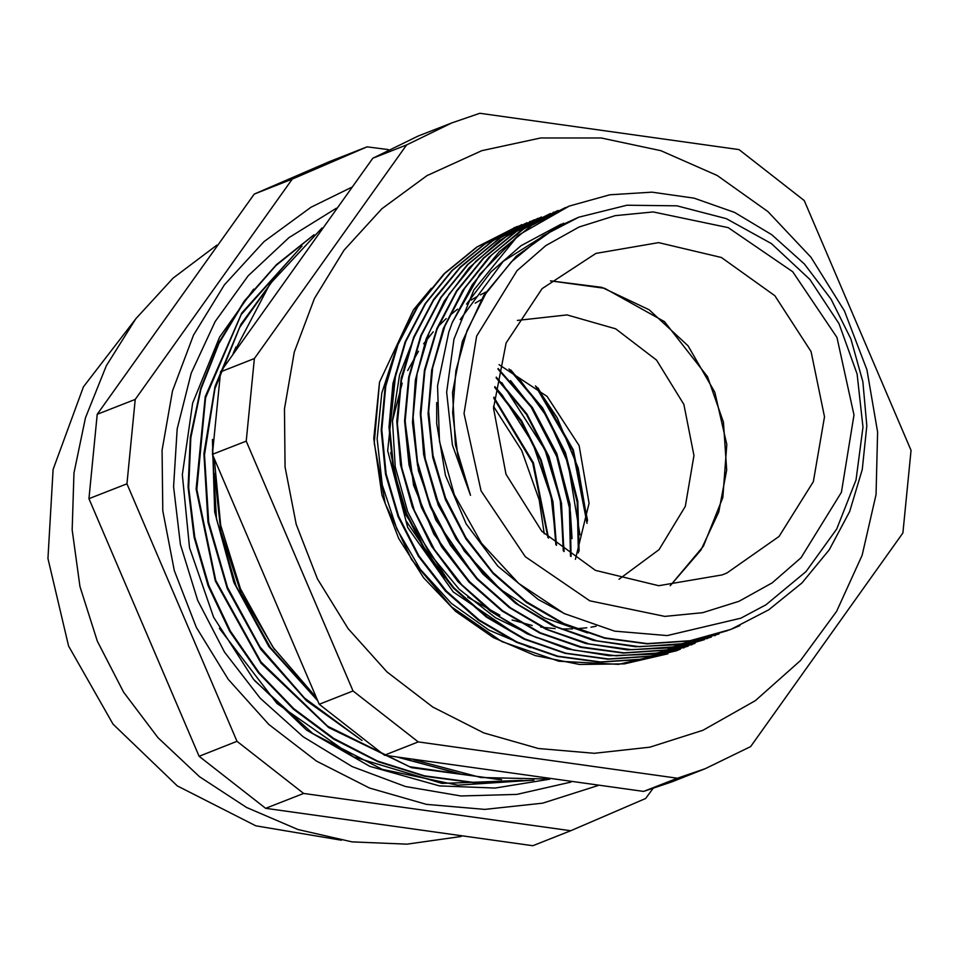 <?xml version="1.0" encoding="UTF-8"?>
<svg xmlns="http://www.w3.org/2000/svg" width="959" height="959" viewBox="0 0 959 959"><rect width="100%" height="100%" fill="white"/><g stroke="black" fill="none" stroke-linecap="round" stroke-linejoin="round"><path stroke-width="1.44" d="M493.477 406.4L521.66 450.43L539.15 499.867L544.232 533.815M253.655 289.103L219.563 337.029L192.639 403.188L182.354 474.717L189.546 547.685L213.629 617.224L253.536 679.38L306.58 730.147L369.85 766.373L439.402 785.877L495.084 788.07L549.771 779.164M571.073 782.029L516.793 794.388L460.895 795.91L405.357 786.536L352.157 766.589L303.152 736.8L260.105 698.2L224.514 652.156L197.65 600.31L180.46 544.484L173.567 486.669L177.187 428.889L191.213 373.195L215.14 321.565L248.117 275.82L288.995 237.592L336.309 208.211M536.489 386.705L557.239 417.776L578.157 467.86L587.376 521.324M518.124 377.247L547.541 417.609L568.064 463.377L579.895 534.774M510.596 380.651L530.531 405.969L556.711 456.472L570.353 511.782L572.103 538.562M501.857 382.689L544.988 449.711L560.14 499.639L564.192 551.509M495.347 387.148L502.312 395.252L532.784 443.178L551.233 497.074L556.472 544.592M548.608 538.167L533.396 462.837L493.825 397.17M556.46 545.275L553.019 501.845L541.176 459.793L521.54 420.821L494.82 386.597M563.916 551.305L561.554 503.271L549.004 456.712L526.839 413.94L496.282 377.091M571.084 556.472L569.994 504.338L556.795 453.655L532.353 407.455L498.069 368.448M579.092 551.101L577.786 501.197L565.402 452.672L542.662 408.102L510.799 369.922M587.555 520.126L573.374 449.975L537.963 387.939M341.38 840.24L255.813 825.831L177.343 785.948L112.994 724.153L68.533 645.994L47.95 558.462L53.081 469.407L83.457 386.789L136.37 318.016M547.961 537.543L532.736 463.101L493.777 398.069M555.836 544.748L552.3 501.689L540.564 460.02L521.085 421.397L494.724 387.376M563.341 550.85L560.883 503.199L548.368 456.975L526.431 414.492L496.139 377.858M570.509 556.076L569.31 504.242L556.172 453.907L531.897 407.947L497.913 369.119M578.349 552.911L577.246 502.216L564.767 452.852L541.547 407.623L508.953 369.011M587.028 523.374L572.727 450.262L535.482 385.89M570.773 830.782L532.82 845.682L265.691 808.317L303.631 793.429L570.773 830.782L645.659 798.487L652.947 788.586M388.419 149.556L367.093 146.847L329.141 161.747L254.243 194.042L292.195 179.141L135.183 399.388L97.231 414.276L254.243 194.042M367.093 146.847L292.195 179.141M126.9 483.756L237.017 741.343L199.076 756.243L88.947 498.644L126.9 483.756L135.183 399.388M88.947 498.644L97.231 414.276M237.017 741.343L303.631 793.429M265.691 808.317L199.076 756.243M598.008 785.589L542.662 803.115L484.774 809.456L426.395 804.373L369.611 788.046L316.434 761.062L268.76 724.369L228.266 679.284L196.403 627.402L174.298 570.557L162.73 510.787L162.131 450.203L172.512 390.96L193.49 335.159L224.346 284.787L263.965 241.632L310.932 207.228L351.521 187.317M216.854 245.156L173.076 278.086L135.854 318.7L106.365 365.739L85.519 417.716L73.987 473.015L72.129 529.871L79.993 586.512L97.338 641.175L123.615 692.11L158.019 737.735L199.436 776.622L246.595 807.538L297.985 829.511L352.025 841.858L406.988 844.196L461.159 836.428M517.428 320.378L566.985 314.876L615.63 328.769L656.519 360.069L683.935 404.41L694.004 455.561L685.337 506.328L659.133 549.591L619.07 579.272M499.004 364.66L547.169 396.451L579.092 445.575L589.102 503.283L575.436 559.361M739.017 601.329L772.187 582.772L801.005 557.73L841.379 492.279L853.989 414.947L836.919 337.484L792.757 271.709L728.241 227.631L653.187 211.951L615.258 215.691L579.008 227.055L545.839 245.624L517.021 270.654L476.647 336.106L464.036 413.449L481.106 490.9L525.268 556.676L589.785 600.766L664.839 616.445L702.767 612.705L739.017 601.329M676.958 205.813L726.287 218.712L771.408 243.622L809.852 279.441L839.029 323.674L857.13 373.974L862.968 427.067L856.003 479.956L836.739 529.02L806.028 571.576L765.989 604.757L740.768 618.219L667.248 635.577L614.575 631.106L564.072 613.484L518.651 583.468L481.382 543.202L454.386 494.688L439.426 441.26L437.544 385.842L448.812 332.066L452.324 322.524L479.848 274.286L518.387 235.147L473.818 289.978L453.991 339.102L446.702 392.267L452.408 445.012L470.533 495.359L457.623 454.866L452.648 412.778L455.837 370.797L467.033 330.579L485.793 293.754L511.387 261.783L542.77 235.95L578.709 217.273L626.946 205.214L676.958 205.813M379.476 382.126L373.77 438.491L381.922 495L398.728 538.455L423.614 577.798L455.609 611.315L493.382 637.627L535.278 655.644L579.608 664.491L624.477 663.928L667.979 653.846M517.884 635.625L453.259 592.003L407.743 527.402L387.664 450.79L395.803 372.811M431.274 288.311L413.413 309.841L379.476 382.138L374.262 442.998L385.23 503.727L411.627 559.72L451.437 606.855L501.797 641.511L558.905 661.207L618.567 664.335L676.323 650.765L680.47 649.087M702.947 730.279L649.854 747.157L594.316 753.306L538.311 748.488L483.804 732.88L432.761 707.035L386.98 671.887L348.081 628.66L317.465 578.9L296.211 524.381L285.063 467.045L284.439 408.906L294.341 352.049L314.432 298.489L343.993 250.131L381.97 208.69L427.019 175.641L481.778 150.719L540.636 137.988L601.161 137.964L660.859 150.659L717.236 175.545L767.967 211.603L810.942 257.312L844.388 310.8L866.924 369.838L877.605 431.982L875.987 494.664L862.153 555.285L836.656 611.315L800.561 660.463L755.368 700.669L702.947 730.279M530.555 647.733L488.802 630.027L451.461 603.439L420.318 569.262L396.87 529.128L382.245 484.954L377.127 438.862L381.778 393.058L395.959 349.723M389.63 427.618L393.418 472.152L406.089 515.247L450.49 584.103M536.716 637.723L495.419 617.764L459.061 589.138L429.356 553.211L407.719 511.794L395.252 466.805L392.423 420.486L399.495 375.065L415.99 332.713M405.261 422.763L413.521 485.302L433.792 534.055L466.985 578.912M413.053 418.484L418.364 470.366L435.71 519.85L473.89 574.861M420.857 417.501L423.686 454.626L438.323 505.297L464.42 551.197L500.49 589.425L544.244 617.704L587.603 632.988M561.099 224.202L520.953 245.792L490.912 272.044L466.613 304.099M436.717 402.492L436.693 423.578L445.479 475.448L466.242 524.01L497.829 566.206L538.215 599.495L565.223 614.048M460.164 319.599L503.211 261.327L563.7 223.171M578.709 217.273L556.891 227.163L516.158 256.281L483.935 295.192L462.31 341.572L452.54 392.495L455.381 444.832L470.533 495.359M452.336 322.524L472.272 284.751L498.992 251.965L531.562 225.497L568.699 206.305M739.809 625.58L730.362 629.572L689.545 640.924L647.133 643.861L604.733 638.214L563.928 624.201L526.251 602.42L493.19 573.614L465.918 538.946L445.503 499.735L432.749 457.443L428.026 413.725L431.634 370.234L443.334 328.613L462.694 290.469L489.018 257.276L521.205 230.244L558.09 210.489M718.926 633.995L677.977 644.628L635.541 646.75L593.249 640.384L552.72 625.688L515.439 603.259L482.821 573.985L456.16 538.91L436.357 499.435L424.238 457.035L420.234 413.305L424.429 369.946L436.765 328.613L456.652 290.829L483.396 258.091L515.966 231.634L557.635 210.68M709.109 637.783L668.831 647.876L627.222 649.818L585.757 643.501L545.935 629.26L509.253 607.527L476.995 579.14L450.322 545.156L430.279 506.76L417.489 465.415L412.478 422.631L415.403 379.944L426.108 338.935L444.293 301.126L469.179 267.861L499.891 240.385L535.326 219.719M711.386 636.956L665.942 650.154L623.326 653.043L580.734 647.277L539.785 633.06L502.025 611.039L468.939 581.945L441.739 546.966L421.481 507.443L408.966 464.875L404.59 420.929L408.606 377.307L420.773 335.638L440.625 297.566L467.465 264.576L500.142 237.856L537.915 218.388M692.386 644.316L651.473 654.266L609.205 655.776L567.189 648.895L527.006 633.779L490.133 611.051L457.946 581.598L431.718 546.45L412.31 507.011L400.538 464.743L396.81 421.217L401.21 378.11L413.653 337.029L433.576 299.508L460.26 266.998L492.722 240.721L534.535 219.755M695.083 643.345L650.31 656.28L607.706 659.181L565.115 653.379L524.153 639.221L486.417 617.152L453.319 588.059L426.108 553.103L405.885 513.568L393.322 471.013L388.982 427.079L392.986 383.432L405.13 341.764L425.041 303.715L451.833 270.69L484.523 244.018L521.852 224.694M687.327 646.414L642.518 659.348L599.902 662.225L557.311 656.483L516.362 642.266L478.601 620.233L445.515 591.14L418.316 556.16L398.057 516.637L385.542 474.07L381.167 430.123L385.17 386.501L397.35 344.832L417.201 306.76L444.041 273.771L476.719 247.062L516.997 226.624M274.598 649.734L241.236 593.501L220.834 531.382L214.552 473.554M254.471 680.506L312.85 733.575L382.245 769.334L457.683 785.241L533.899 780.182M314.084 234.751L276.396 264.708L244.317 301.042L218.796 342.663L200.647 388.467L190.302 437.1L188.072 487.124L194.114 537.148L208.163 585.733L229.836 631.478L258.606 673.026L293.538 709.264L333.684 739.089L377.942 761.626L424.981 776.311L473.47 782.652L522.056 780.446M302.001 246.103L241.8 312.97L205.274 396.702L196.115 489.09L215.319 580.902L260.92 663.101L328.541 727.497L411.483 767.668L501.557 779.727M280.148 270.51L240.973 324.262L215.044 386.369L203.907 453.547L208.031 522.187L227.343 588.562L260.716 649.183L306.436 700.693L362.058 740.432M397.889 757.262L459.589 773.649M235.914 347.086L233.181 353.559M212.466 439.45L214.72 511.986L233.876 582.437L268.892 646.606L317.609 700.645M219.335 628.397L276.899 703.403L353.679 756.831L442.003 783.383L533.048 780.218M313.173 235.566L275.796 265.595L244.101 301.965L218.892 343.562L200.946 389.21L190.841 437.664L188.743 487.496L194.785 537.28L208.858 585.625L230.46 631.166L259.014 672.571L293.79 708.641L333.708 738.442L377.666 761.05L424.465 775.783L472.739 782.328L521.121 780.446M300.395 247.734L241.248 314.516L205.562 397.805L196.811 489.414L215.823 580.447L260.932 661.998L327.63 726.167L409.577 766.685L498.776 779.511M277.331 274.082L239.666 327.475L214.96 388.767L204.447 454.818L208.714 522.152L227.571 587.352L259.985 647.013L304.423 698.02L358.45 737.819M400.143 757.598L454.782 772.558M212.383 449.459L216.506 519.011L236.166 586.225L270.306 647.457L316.997 699.303M518.399 235.147L569.322 206.041L609.84 194.833L651.952 192.112L694.052 198.105L734.534 212.478L771.779 234.715L804.385 264.013L831.117 299.16L850.849 338.887L862.908 381.634L866.78 425.76L862.273 469.598L849.65 511.459L829.259 549.699L801.964 582.916L768.794 609.792L730.974 629.284L689.989 640.732L647.385 643.585L604.793 637.819L563.832 623.65L526.095 601.569L492.974 572.511L465.798 537.531L445.551 497.997L432.988 455.453L428.673 411.507L432.641 367.848L444.82 326.204L464.707 288.144L491.488 255.106L524.201 228.458L565.594 207.552M727.809 630.495L682.173 643.765L639.569 646.678L596.989 640.888L556.028 626.695L518.28 604.661L485.194 575.556L457.97 540.588L437.748 501.066L425.209 458.498L420.833 414.564L424.861 370.929L437.004 329.249L456.892 291.2L483.708 258.187L516.386 231.491L557.143 210.884M719.022 633.947L674.381 646.857L631.765 649.711L589.174 643.98L548.236 629.763L510.476 607.706L477.366 578.649L450.191 543.645L429.908 504.134L417.405 461.579L413.041 417.621L417.021 373.986L429.224 332.341L449.076 294.245L475.892 261.256L508.594 234.571L550.502 213.485M711.051 637.076L666.553 649.914L623.961 652.803L581.37 647.001L540.408 632.856L502.672 610.763L469.562 581.693L442.363 546.726L422.14 507.191L409.565 464.636L405.237 420.701L409.229 377.055L421.385 335.398L441.284 297.338L468.064 264.3L500.766 237.64L541.487 217.01M704.445 639.677L658.761 652.959L616.146 655.86L573.566 650.094L532.605 635.889L494.844 613.856L461.758 584.75L434.559 549.783L414.3 510.26L401.785 467.692L397.41 423.746L401.425 380.124L413.593 338.455L433.456 300.383L460.284 267.393L492.962 240.673L534.199 219.899M695.035 643.369L650.957 656.064L608.354 658.905L565.75 653.163L524.801 638.97L487.052 616.889L453.931 587.843L426.767 552.852L406.496 513.317L393.957 470.773L389.63 426.827L393.586 383.18L405.789 341.536L425.652 303.452L452.444 270.438L485.17 243.778L526.947 222.716M688.382 645.982L643.129 659.097L600.526 662.01L557.946 656.208L516.973 642.039L479.236 619.982L446.139 590.876L418.927 555.92L398.704 516.386L386.153 473.83L381.802 429.896L385.818 386.249L397.949 344.581L417.848 306.532L444.652 273.507L477.342 246.823L517.908 226.276M726.91 573.014L722.127 574.98L658.761 585.733L595.431 570.365L541.775 531.226L505.98 474.273L493.477 408.174L506.172 342.986L542.135 288.647L595.899 253.416L658.617 242.639L721.396 257.468L774.86 295.696L811.038 351.605L824.524 416.853L813.316 481.706L779.068 536.477L726.91 573.014M677.366 778.169L643.585 791.439L384.427 755.201L418.22 741.93L677.366 778.169L705.404 768.662L750.633 746.581L902.946 532.928L911.05 450.394L804.217 200.503L739.053 149.556L479.908 113.318L451.869 122.836L406.652 144.905L254.327 358.57L220.546 371.828L372.859 158.175L406.652 144.905M319.275 704.254L212.442 454.362L246.223 441.104L353.056 690.995L319.275 704.254L384.427 755.201M254.327 358.57L246.223 441.104M212.442 454.362L220.546 371.828M353.056 690.995L418.22 741.93M372.859 158.175L418.088 136.094L451.869 122.836M705.404 768.662L671.624 781.933L643.585 791.439M549.375 779.116L480.855 777.509L413.976 759.708M316.086 697.313L272.776 647.145L240.469 588.886L220.69 525.244L214.337 459.145M233.744 352.744L269.875 284.164L321.996 227.978M596.09 626.275L590.948 627.15M586.752 627.749L577.69 628.636M572.631 628.924L561.423 628.984M555.129 628.672L540.588 627.042M532.221 625.52L512.118 619.982M499.855 615.258L467.74 597.193M444.616 577.642L405.801 520.365L390.649 452.768M392.399 421.241L402.229 383.252M407.683 370.522L418.496 351.222M423.626 343.754L433.18 331.826M437.676 326.911L446.163 318.628M450.131 315.151L457.599 309.17M471.097 300.023L477.318 296.439M480.291 294.857L485.949 292.051M550.514 280.855L604.626 288.251L664.515 321.661L707.526 376.599L723.446 422.164L726.73 470.078L718.723 511.962L700.861 550.094L670.233 585.733L703.379 546.15L722.858 497.517L726.79 444.52L714.803 392.291L688.059 345.851L649.123 309.697L601.761 287.304L550.55 280.831M481.142 299.747L475.161 303.164M553.715 212.179L553.079 212.418M538.095 218.304L537.46 218.556M530.291 221.373L529.656 221.613M514.671 227.499L514.036 227.751M730.986 629.308L730.35 629.548M715.366 635.433L714.731 635.685M707.55 638.502L706.927 638.742M691.942 644.628L691.307 644.88M684.127 647.697L683.503 647.948"/></g></svg>
